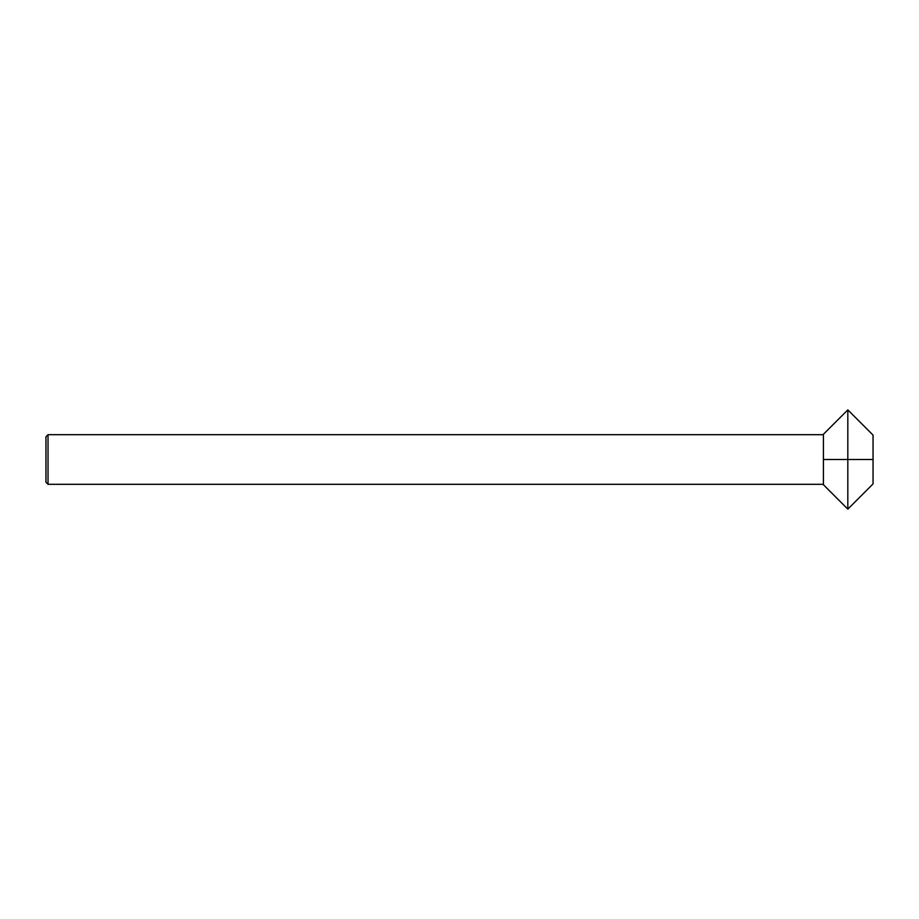 <?xml version="1.0" encoding="UTF-8"?>
<svg xmlns="http://www.w3.org/2000/svg" width="919" height="919" viewBox="0 0 919 919"><rect width="100%" height="100%" fill="white"/><g stroke="black" fill="none" stroke-linecap="round" stroke-linejoin="round"><path stroke-width="1.38" d="M48.018 484.313L45.95 482.245L45.95 436.755L48.018 434.687L48.018 484.313L823.424 484.313M847.823 509.126L847.823 459.5L873.05 459.5L873.05 435.101L847.823 409.874L847.823 459.5L823.424 459.5L823.424 484.727L847.823 509.126L873.05 483.899L873.05 459.5M847.823 409.874L823.424 434.273L823.424 459.5M48.018 434.687L823.424 434.687"/></g></svg>

